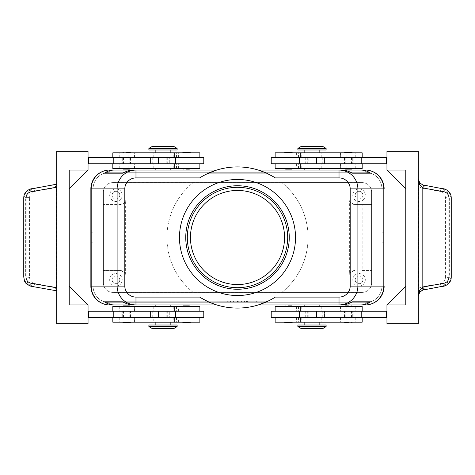 <?xml version="1.0" encoding="UTF-8"?>
<svg xmlns="http://www.w3.org/2000/svg" width="475" height="475" viewBox="0 0 475 475"><rect width="100%" height="100%" fill="white"/><g stroke="black" fill="none" stroke-linecap="round" stroke-linejoin="round"><path stroke-width="0.36" stroke-dasharray="2.38 1.78" d="M185.749 237.5A51.751 51.751 0 0 1 237.5 185.749A51.751 51.751 0 0 1 289.251 237.5A51.751 51.751 0 0 1 237.5 289.251A51.751 51.751 0 0 1 185.749 237.5M126.623 168.494L122.698 168.494L126.623 168.494M123.328 169.124L129.408 169.124M126.623 152.813L122.698 152.813L126.623 152.813M186.533 168.494L182.608 168.494L186.533 168.494M183.237 152.184L189.317 152.184M186.533 152.813L182.608 152.813L186.533 152.813M203.781 157.516L169.278 157.516L169.278 163.792L175.554 163.792L150.462 163.792L203.781 163.792M199.862 168.494L155.165 168.494L178.101 168.494L178.291 163.792L169.278 163.792M112.818 152.813L199.862 152.813M173.333 157.516L112.818 157.516L173.333 157.516M178.101 168.494L112.818 168.494M169.278 157.516L150.462 157.516L167.711 157.516L166.143 157.516L166.143 163.792L119.094 163.792L174.77 163.792L88.041 163.792L88.041 157.516L88.041 163.792M177.122 149.987L148.889 149.987M129.942 306.506L126.623 306.506L129.942 306.506M123.328 305.876L129.408 305.876M123.328 322.816L129.408 322.816M129.942 322.187L126.623 322.187L129.942 322.187M189.852 306.506L186.533 306.506L189.852 306.506M183.237 305.876L189.317 305.876M183.237 322.816L189.317 322.816M189.852 322.187L186.533 322.187L189.852 322.187M88.041 317.484L88.671 317.484L88.671 311.208L88.671 317.484L199.862 317.484L169.278 317.484L169.278 311.208L175.554 311.208L112.818 311.208L199.862 311.208L88.041 311.208L88.041 317.484L88.041 311.208M169.278 317.484L203.781 317.484M112.818 322.187L199.862 322.187M174.77 322.187L119.094 322.187L174.77 322.187M153.781 317.484L119.094 317.484L153.781 317.484L153.781 322.187M199.862 306.506L112.818 306.506M177.122 325.013L148.889 325.013M304.154 170.062L109.683 170.062A18.822 18.822 0 0 0 90.862 188.884A18.822 18.822 0 0 1 109.683 170.062A18.822 18.822 0 0 0 96.377 175.578A18.822 18.822 0 0 1 109.683 170.062A18.822 18.822 0 0 0 96.377 175.578A18.822 18.822 0 0 1 109.683 170.062A18.822 18.822 0 0 0 96.377 175.578A18.822 18.822 0 0 1 109.683 170.062A18.822 18.822 0 0 0 96.377 175.578A18.822 18.822 0 0 1 109.683 170.062A18.822 18.822 0 0 0 96.377 175.578A18.822 18.822 0 0 1 109.683 170.062A18.822 18.822 0 0 0 90.862 188.884L90.862 286.122A18.822 18.822 0 0 0 109.683 304.938A18.822 18.822 0 0 1 96.377 299.422A18.822 18.822 0 0 0 109.683 304.938L365.317 304.938A18.822 18.822 0 0 0 384.138 286.116L384.138 188.878A18.822 18.822 0 0 0 365.322 170.062L109.677 170.062A18.822 18.822 0 0 0 90.862 188.878A18.822 18.822 0 0 1 96.377 175.578A18.822 18.822 0 0 0 90.862 188.884L90.862 286.116A18.822 18.822 0 0 0 109.677 304.938L365.322 304.938A18.822 18.822 0 0 0 384.138 286.122L384.138 242.203L381.942 242.203L381.942 286.116A16.625 16.625 0 0 1 365.317 302.741A16.625 16.625 0 0 0 381.942 286.116A16.625 16.625 0 0 1 365.317 302.741A16.625 16.625 0 0 0 381.942 286.116A16.625 16.625 0 0 1 365.317 302.741A16.625 16.625 0 0 0 381.942 286.116A16.625 16.625 0 0 1 365.317 302.741A16.625 16.625 0 0 0 381.942 286.116A16.625 16.625 0 0 1 377.073 297.873A16.625 16.625 0 0 0 381.942 286.116A16.625 16.625 0 0 1 365.317 302.741L109.683 302.741A16.625 16.625 0 0 1 97.927 297.873A16.625 16.625 0 0 0 109.683 302.741L365.317 302.741A16.625 16.625 0 0 0 381.942 286.116L381.942 242.203L384.138 242.203L384.138 286.116A18.822 18.822 0 0 1 365.317 304.938A18.822 18.822 0 0 0 378.622 299.422A18.822 18.822 0 0 1 365.317 304.938A18.822 18.822 0 0 0 378.622 299.422A18.822 18.822 0 0 1 365.317 304.938A18.822 18.822 0 0 0 378.622 299.422A18.822 18.822 0 0 1 365.317 304.938A18.822 18.822 0 0 0 378.622 299.422A18.822 18.822 0 0 1 365.317 304.938A18.822 18.822 0 0 0 378.622 299.422A18.822 18.822 0 0 1 365.317 304.938A18.822 18.822 0 0 0 384.138 286.116A18.822 18.822 0 0 1 378.622 299.422A18.822 18.822 0 0 0 384.138 286.116A18.822 18.822 0 0 1 378.622 299.422A18.822 18.822 0 0 0 384.138 286.116A18.822 18.822 0 0 1 378.622 299.422A18.822 18.822 0 0 0 384.138 286.116A18.822 18.822 0 0 1 378.622 299.422A18.822 18.822 0 0 0 384.138 286.116A18.822 18.822 0 0 1 378.622 299.422A18.822 18.822 0 0 0 384.138 286.116L384.138 188.884A18.822 18.822 0 0 0 365.317 170.062A18.822 18.822 0 0 1 378.622 175.578A18.822 18.822 0 0 0 365.317 170.062A18.822 18.822 0 0 1 378.622 175.578A18.822 18.822 0 0 0 365.317 170.062A18.822 18.822 0 0 1 378.622 175.578A18.822 18.822 0 0 0 365.317 170.062A18.822 18.822 0 0 1 378.622 175.578A18.822 18.822 0 0 0 365.317 170.062A18.822 18.822 0 0 1 378.622 175.578A18.822 18.822 0 0 0 365.317 170.062A18.822 18.822 0 0 1 378.622 175.578A18.822 18.822 0 0 0 365.317 170.062L319.835 170.062M97.927 297.873A16.625 16.625 0 0 1 93.058 286.116L93.058 242.203L90.862 242.203L90.862 286.116A18.822 18.822 0 0 0 109.683 304.938A18.822 18.822 0 0 1 96.377 299.422A18.822 18.822 0 0 0 109.683 304.938A18.822 18.822 0 0 1 96.377 299.422A18.822 18.822 0 0 0 109.683 304.938A18.822 18.822 0 0 1 96.377 299.422A18.822 18.822 0 0 0 109.683 304.938A18.822 18.822 0 0 1 96.377 299.422A18.822 18.822 0 0 0 109.683 304.938A18.822 18.822 0 0 1 90.862 286.116A18.822 18.822 0 0 0 96.377 299.422A18.822 18.822 0 0 1 90.862 286.116A18.822 18.822 0 0 0 96.377 299.422A18.822 18.822 0 0 1 90.862 286.116A18.822 18.822 0 0 0 96.377 299.422A18.822 18.822 0 0 1 90.862 286.116A18.822 18.822 0 0 0 96.377 299.422A18.822 18.822 0 0 1 90.862 286.116A18.822 18.822 0 0 0 96.377 299.422A18.822 18.822 0 0 1 90.862 286.116L90.862 242.203L90.862 286.116L90.862 242.203L90.862 286.116L90.862 242.203L90.862 286.116L90.862 242.203L90.862 286.116L90.862 242.203L90.862 286.116L90.862 242.203L93.058 242.203L93.058 286.116A16.625 16.625 0 0 0 109.683 302.741A16.625 16.625 0 0 1 93.058 286.116L93.058 242.203L90.862 242.203L93.058 242.203L93.058 286.116A16.625 16.625 0 0 0 109.683 302.741L365.317 302.741L109.683 302.741A16.625 16.625 0 0 1 93.058 286.116L93.058 242.203L90.862 242.203L93.058 242.203L93.058 286.116A16.625 16.625 0 0 0 109.683 302.741L365.317 302.741L109.683 302.741A16.625 16.625 0 0 1 93.058 286.116L93.058 242.203L90.862 242.203L93.058 242.203L93.058 286.116A16.625 16.625 0 0 0 109.683 302.741L365.317 302.741L109.683 302.741A16.625 16.625 0 0 1 93.058 286.116L93.058 242.203L90.862 242.203L93.058 242.203L93.058 286.116A16.625 16.625 0 0 0 109.683 302.741L365.317 302.741L109.683 302.741A16.625 16.625 0 0 1 93.058 286.116L93.058 242.203L90.862 242.203L93.058 242.203L93.058 286.116A16.625 16.625 0 0 0 97.927 297.873M377.073 297.873A16.625 16.625 0 0 1 365.317 302.741L109.683 302.741L365.317 302.741A16.625 16.625 0 0 0 377.073 297.873M93.058 188.884A16.625 16.625 0 0 1 97.927 177.127A16.625 16.625 0 0 0 93.058 188.884A16.625 16.625 0 0 1 109.683 172.259A16.625 16.625 0 0 0 93.058 188.884A16.625 16.625 0 0 1 109.683 172.259A16.625 16.625 0 0 0 93.058 188.884A16.625 16.625 0 0 1 109.683 172.259A16.625 16.625 0 0 0 93.058 188.884A16.625 16.625 0 0 1 109.683 172.259A16.625 16.625 0 0 0 93.058 188.884A16.625 16.625 0 0 1 109.683 172.259A16.625 16.625 0 0 0 93.058 188.884L93.058 232.797L90.862 232.797L93.058 232.797L93.058 188.884L93.058 232.797L90.862 232.797L93.058 232.797L93.058 188.884L93.058 232.797L90.862 232.797L93.058 232.797L93.058 188.884L93.058 232.797L90.862 232.797L93.058 232.797L93.058 188.884L93.058 232.797L90.862 232.797L93.058 232.797L93.058 188.884L93.058 232.797L90.862 232.797L93.058 232.797L93.058 188.884L90.862 188.884A18.822 18.822 0 0 1 96.377 175.578A18.822 18.822 0 0 0 90.862 188.884A18.822 18.822 0 0 1 96.377 175.578A18.822 18.822 0 0 0 90.862 188.884A18.822 18.822 0 0 1 96.377 175.578A18.822 18.822 0 0 0 90.862 188.884A18.822 18.822 0 0 1 96.377 175.578A18.822 18.822 0 0 0 90.862 188.884L93.058 188.884M365.317 170.062L365.317 172.259A16.625 16.625 0 0 1 377.073 177.127A16.625 16.625 0 0 0 365.317 172.259A16.625 16.625 0 0 1 381.942 188.884A16.625 16.625 0 0 0 365.317 172.259A16.625 16.625 0 0 1 381.942 188.884A16.625 16.625 0 0 0 365.317 172.259A16.625 16.625 0 0 1 381.942 188.884A16.625 16.625 0 0 0 365.317 172.259A16.625 16.625 0 0 1 381.942 188.884A16.625 16.625 0 0 0 365.317 172.259A16.625 16.625 0 0 1 381.942 188.884A16.625 16.625 0 0 0 365.317 172.259L109.683 172.259A16.625 16.625 0 0 0 97.927 177.127A16.625 16.625 0 0 1 109.683 172.259L365.317 172.259L109.683 172.259L365.317 172.259L109.683 172.259L365.317 172.259L109.683 172.259L365.317 172.259L109.683 172.259L365.317 172.259L109.683 172.259L365.317 172.259L365.317 170.062L109.683 170.062L365.317 170.062L109.683 170.062L365.317 170.062L109.683 170.062L365.317 170.062L109.683 170.062L365.317 170.062L109.683 170.062L365.317 170.062L365.317 172.259L365.317 170.062L109.683 170.062L109.683 172.259L109.683 170.062M384.138 188.884A18.822 18.822 0 0 0 378.622 175.578A18.822 18.822 0 0 1 384.138 188.884A18.822 18.822 0 0 0 378.622 175.578A18.822 18.822 0 0 1 384.138 188.884A18.822 18.822 0 0 0 378.622 175.578A18.822 18.822 0 0 1 384.138 188.884A18.822 18.822 0 0 0 378.622 175.578A18.822 18.822 0 0 1 384.138 188.884A18.822 18.822 0 0 0 378.622 175.578A18.822 18.822 0 0 1 384.138 188.884A18.822 18.822 0 0 0 378.622 175.578A18.822 18.822 0 0 1 384.138 188.884L384.138 232.797L381.942 232.797L381.942 188.884A16.625 16.625 0 0 0 377.073 177.127A16.625 16.625 0 0 1 381.942 188.884L381.942 232.797L384.138 232.797L384.138 188.884L384.138 232.797L381.942 232.797L381.942 188.884L381.942 232.797L384.138 232.797L384.138 188.884L384.138 232.797L381.942 232.797L381.942 188.884L381.942 232.797L384.138 232.797L384.138 188.884L384.138 232.797L381.942 232.797L381.942 188.884L381.942 232.797L384.138 232.797L384.138 188.884L384.138 232.797L381.942 232.797L381.942 188.884L381.942 232.797L384.138 232.797L384.138 188.884L384.138 232.797L384.138 188.884L381.942 188.884L381.942 232.797L381.942 188.884L384.138 188.884M297.878 326.58L326.111 326.58M301.013 328.463L322.97 328.463M297.878 325.013L326.111 325.013M275.138 306.506L362.182 306.506M177.122 326.58L148.889 326.58M173.987 328.463L152.03 328.463M297.878 148.42L326.111 148.42M301.013 146.537L322.97 146.537M297.878 149.987L326.111 149.987M275.138 168.494L362.182 168.494M177.122 148.42L148.889 148.42M173.987 146.537L152.03 146.537M349.636 273.671L350.687 272.27A6.276 6.276 0 0 1 355.122 270.435L350.687 272.27A6.276 6.276 0 0 0 348.852 276.705A6.276 6.276 0 0 1 349.636 273.671L349.636 201.329L350.687 202.73A6.276 6.276 0 0 0 355.122 204.565L350.687 202.73A6.276 6.276 0 0 1 348.852 198.295L348.852 182.608L362.182 182.608A9.411 9.411 0 0 1 371.593 192.019L371.593 282.981A9.411 9.411 0 0 1 362.182 292.392L112.818 292.392A9.411 9.411 0 0 1 103.407 282.981L103.407 192.019A9.411 9.411 0 0 1 112.818 182.608L362.182 182.608A9.411 9.411 0 0 1 371.587 192.025L371.587 282.975A9.411 9.411 0 0 1 362.176 292.386L112.824 292.386A9.411 9.411 0 0 1 103.413 282.975L103.413 192.025A9.411 9.411 0 0 1 112.824 182.614L362.176 182.614L112.824 182.614A9.411 9.411 0 0 0 103.413 192.025L103.413 282.975A9.411 9.411 0 0 0 112.824 292.386L362.176 292.386A9.411 9.411 0 0 0 371.587 282.975L371.587 192.025A9.411 9.411 0 0 0 362.176 182.614A9.411 9.411 0 0 1 371.593 192.019L371.593 204.565L355.122 204.565L371.593 204.565L371.593 282.981A9.411 9.411 0 0 1 362.182 292.392L348.852 292.392L348.852 276.705L348.852 292.392L281.859 292.392A70.573 70.573 0 0 0 281.859 182.608L193.141 182.608A70.573 70.573 0 0 0 193.141 292.392L281.859 292.392A70.573 70.573 0 0 0 281.859 182.608L348.852 182.608L348.852 198.295A6.276 6.276 0 0 0 349.636 201.329M125.364 273.671A6.276 6.276 0 0 1 126.148 276.705L126.148 292.392L126.148 276.705A6.276 6.276 0 0 0 119.878 270.435L124.313 272.27L125.364 273.671L125.364 201.329A6.276 6.276 0 0 0 126.148 198.295L126.148 182.608L193.141 182.608A70.573 70.573 0 0 0 193.141 292.392L112.818 292.392A9.411 9.411 0 0 1 103.407 282.981L103.407 270.435L119.878 270.435L103.407 270.435L103.407 192.019A9.411 9.411 0 0 1 112.818 182.608L126.148 182.608L126.148 198.295A6.276 6.276 0 0 1 124.313 202.73L125.364 201.329M119.878 204.565L124.313 202.73A6.276 6.276 0 0 1 119.878 204.565L103.407 204.565L119.878 204.565M362.9 279.846A3.859 3.859 0 0 1 359.041 283.7A3.859 3.859 0 0 1 355.187 279.846A3.859 3.859 0 0 1 359.041 275.987A3.859 3.859 0 0 1 362.9 279.846A3.859 3.859 0 0 1 359.041 283.7A3.859 3.859 0 0 1 355.187 279.846A3.859 3.859 0 0 1 359.041 275.987A3.859 3.859 0 0 1 362.9 279.846M352.771 279.846A6.276 6.276 0 0 0 359.041 286.116A6.276 6.276 0 0 0 365.317 279.846A6.276 6.276 0 0 1 359.041 286.116A6.276 6.276 0 0 1 352.771 279.846A6.276 6.276 0 0 1 359.041 273.57A6.276 6.276 0 0 1 365.317 279.846A6.276 6.276 0 0 0 359.041 273.57A6.276 6.276 0 0 0 352.771 279.846M119.813 195.154A3.859 3.859 0 0 1 115.959 199.013A3.859 3.859 0 0 1 112.1 195.154A3.859 3.859 0 0 1 115.959 191.3A3.859 3.859 0 0 1 119.813 195.154A3.859 3.859 0 0 1 115.959 199.013A3.859 3.859 0 0 1 112.1 195.154A3.859 3.859 0 0 1 115.959 191.3A3.859 3.859 0 0 1 119.813 195.154M109.683 195.154A6.276 6.276 0 0 0 115.959 201.43A6.276 6.276 0 0 0 122.229 195.154A6.276 6.276 0 0 1 115.959 201.43A6.276 6.276 0 0 1 109.683 195.154A6.276 6.276 0 0 1 115.959 188.884A6.276 6.276 0 0 1 122.229 195.154A6.276 6.276 0 0 0 115.959 188.884A6.276 6.276 0 0 0 109.683 195.154M362.9 195.154A3.859 3.859 0 0 1 359.041 199.013A3.859 3.859 0 0 1 355.187 195.154A3.859 3.859 0 0 1 359.041 191.3A3.859 3.859 0 0 1 362.9 195.154A3.859 3.859 0 0 1 359.041 199.013A3.859 3.859 0 0 1 355.187 195.154A3.859 3.859 0 0 1 359.041 191.3A3.859 3.859 0 0 1 362.9 195.154M352.771 195.154A6.276 6.276 0 0 0 359.041 201.43A6.276 6.276 0 0 0 365.317 195.154A6.276 6.276 0 0 1 359.041 201.43A6.276 6.276 0 0 1 352.771 195.154A6.276 6.276 0 0 1 359.041 188.884A6.276 6.276 0 0 1 365.317 195.154A6.276 6.276 0 0 0 359.041 188.884A6.276 6.276 0 0 0 352.771 195.154M119.813 279.846A3.859 3.859 0 0 1 115.959 283.7A3.859 3.859 0 0 1 112.1 279.846A3.859 3.859 0 0 1 115.959 275.987A3.859 3.859 0 0 1 119.813 279.846A3.859 3.859 0 0 1 115.959 283.7A3.859 3.859 0 0 1 112.1 279.846A3.859 3.859 0 0 1 115.959 275.987A3.859 3.859 0 0 1 119.813 279.846M109.683 279.846A6.276 6.276 0 0 0 115.959 286.116A6.276 6.276 0 0 0 122.229 279.846A6.276 6.276 0 0 1 115.959 286.116A6.276 6.276 0 0 1 109.683 279.846A6.276 6.276 0 0 1 115.959 273.57A6.276 6.276 0 0 1 122.229 279.846A6.276 6.276 0 0 0 115.959 273.57A6.276 6.276 0 0 0 109.683 279.846M362.182 322.187L275.138 322.187M271.219 317.484L324.538 317.484L324.538 311.208L386.959 311.208L386.959 317.484L386.959 311.208M275.274 311.208L301.803 311.208L275.274 311.208L275.274 306.506M302.771 317.484L355.906 317.484L302.771 317.484M305.722 317.484L305.722 311.208L324.538 311.208L324.538 317.484L275.138 317.484L386.959 317.484M271.219 311.208L305.722 311.208M291.763 322.816L285.683 322.816M288.467 322.187L292.392 322.187L288.467 322.187M288.467 306.506L292.392 306.506L288.467 306.506M348.377 322.187L352.302 322.187L348.377 322.187M348.377 306.506L352.302 306.506L348.377 306.506M362.182 152.813L275.138 152.813M302.771 163.792L355.906 163.792L302.771 163.792M271.219 157.516L362.182 157.516L308.857 157.516L308.857 163.792L386.959 163.792L386.959 157.516L386.959 163.792M305.722 157.516L305.722 163.792L299.446 163.792L324.538 163.792L308.857 163.792M291.763 152.184L285.683 152.184M285.148 152.813L288.467 152.813L285.148 152.813M285.148 168.494L288.467 168.494L285.148 168.494M291.763 169.124L285.683 169.124M351.672 152.184L345.592 152.184M345.058 152.813L348.377 152.813L345.058 152.813M345.058 168.494L348.377 168.494L345.058 168.494M351.672 169.124L345.592 169.124M418.327 178.921A6.276 6.276 0 0 0 423.498 185.096L430.202 186.289A11.192 3.135 -169.9 0 0 422.792 185.767C420.262 185.529 418.873 185.885 418.617 186.835L418.617 288.165C418.92 289.121 420.316 289.483 422.792 289.233A11.192 3.135 169.9 0 0 430.202 288.711L423.498 289.904A6.276 6.276 0 0 0 418.327 296.079L418.327 323.754L386.959 323.754L386.959 304.938L405.781 304.938L405.781 170.062L386.959 170.062L386.959 151.246L418.327 151.246L418.327 296.079M31.302 188.694L56.673 184.175L56.673 290.825L33.108 286.633L27.764 283.427L25.662 277.358L25.662 197.642L29.563 197.642L29.563 277.358L23.881 277.038L25.977 283.112L30.709 286.182M29.563 277.358C29.8 280.683 31.469 282.744 34.568 283.545A3.135 0.879 -79.9 0 1 33.927 285.79A3.135 0.879 -79.9 0 1 33.125 286.639L31.32 286.312M430.202 186.289L441.892 188.367L447.236 191.573L449.338 197.642L449.338 277.358L445.437 277.358L445.437 197.642L451.25 197.962M445.437 197.642C445.2 194.317 443.531 192.256 440.432 191.455A3.135 0.879 100.1 0 1 441.073 189.21A3.135 0.879 100.1 0 1 441.875 188.361L443.697 188.694M451.25 277.038L451.119 197.962L449.023 191.888L445.847 189.377M445.847 285.623L449.023 283.112L451.119 277.038L449.338 277.358L447.236 283.427L441.892 286.633L430.202 288.711M443.697 286.306L441.875 286.639A3.135 0.879 79.9 0 1 441.073 285.79A3.135 0.879 79.9 0 1 440.432 283.545C443.531 282.744 445.2 280.683 445.437 277.358M440.432 191.455L422.061 188.183A3.135 0.879 100.1 0 1 422.702 185.945A3.135 0.879 100.1 0 1 422.792 185.767M422.792 289.233A3.135 0.879 79.9 0 1 422.702 289.055A3.135 0.879 79.9 0 1 422.061 286.817L440.432 283.545M29.153 189.377L25.977 191.888L23.881 197.962L23.75 277.038M23.75 197.962L25.662 197.642L27.764 191.573L33.125 188.361A3.135 0.879 -100.1 0 1 33.927 189.21A3.135 0.879 -100.1 0 1 34.568 191.455C31.469 192.256 29.8 194.317 29.563 197.642M44.798 288.711A11.192 3.135 10.1 0 0 52.951 289.168A11.192 3.135 10.1 0 0 56.382 287.428L56.382 187.572A11.192 3.135 -10.1 0 0 52.951 185.832A11.192 3.135 -10.1 0 0 44.798 186.289M237.5 190.451A47.049 47.049 0 0 0 190.451 237.5A47.049 47.049 0 0 0 237.5 284.549A47.049 47.049 0 0 0 284.549 237.5A47.049 47.049 0 0 0 237.5 190.451M187.316 237.5A50.184 50.184 0 0 1 237.5 187.316A50.184 50.184 0 0 1 287.684 237.5A50.184 50.184 0 0 1 237.5 287.684A50.184 50.184 0 0 1 187.316 237.5M237.5 179.473A58.027 58.027 0 0 1 295.527 237.5A58.027 58.027 0 0 1 237.5 295.527A58.027 58.027 0 0 1 179.473 237.5A58.027 58.027 0 0 1 237.5 179.473M319.835 304.938L304.154 304.938M258.293 304.938L216.707 304.938M170.846 304.938L155.165 304.938M155.165 170.062L170.846 170.062M216.707 170.062L258.293 170.062M109.683 304.938L365.317 304.938L109.683 304.938L365.317 304.938L109.683 304.938L365.317 304.938L109.683 304.938L365.317 304.938L109.683 304.938L365.317 304.938L109.683 304.938L109.683 302.741L109.683 304.938L109.683 302.741L109.683 304.938L109.683 302.741L109.683 304.938L109.683 302.741L109.683 304.938L109.683 302.741L109.683 304.938L109.683 302.741L109.683 304.938L365.317 304.938L365.317 302.741L365.317 304.938M341.08 304.938L258.305 304.938L266.588 301.803L208.412 301.803A70.573 70.573 0 0 0 266.588 301.803L122.74 301.803L208.412 301.803L216.695 304.938L133.92 304.938M275.304 297.095L268.975 300.663M210.348 302.64L199.696 297.095M133.92 170.062L216.695 170.062L208.412 173.197L266.588 173.197L258.305 170.062L341.08 170.062M199.696 177.905L206.025 174.337M264.652 172.36L275.304 177.905M266.588 173.197A70.573 70.573 0 0 0 208.412 173.197L266.588 173.197M88.041 170.062L69.219 170.062L88.041 170.062L69.219 170.062L69.219 188.884L69.219 170.062L69.219 188.884L88.041 170.062L69.219 170.062L69.219 188.884L69.219 170.062L88.041 170.062L69.219 188.884L88.041 170.062L88.041 151.246L56.673 151.246L56.673 184.175M88.041 304.938L69.219 304.938L88.041 304.938L69.219 304.938L88.041 304.938L69.219 286.116L69.219 304.938L88.041 304.938L69.219 286.116L69.219 304.938L69.219 286.116L69.219 304.938L69.219 286.116L88.041 304.938L88.041 323.754L56.673 323.754L56.673 290.825M166.143 157.516L88.671 157.516L88.671 163.792L88.671 157.516L88.041 157.516M405.781 188.884L386.959 170.062L405.781 170.062L405.781 188.884L405.781 170.062L386.959 170.062L405.781 188.884L405.781 170.062L405.781 188.884L386.959 170.062L405.781 170.062L386.959 170.062M405.781 304.938L405.781 286.116L405.781 304.938L405.781 286.116L405.781 304.938L386.959 304.938L405.781 286.116L386.959 304.938L405.781 304.938M405.781 286.116L386.959 304.938M308.857 157.516L386.959 157.516M386.329 157.516L386.329 163.792M386.329 317.484L386.329 311.208M348.377 168.494L352.302 168.494L348.377 168.494M348.377 152.813L352.302 152.813L348.377 152.813M288.467 168.494L292.392 168.494L288.467 168.494M288.467 152.813L292.392 152.813L288.467 152.813M324.538 157.516L324.538 163.792L324.538 157.516M307.289 157.516L307.289 163.792M271.219 163.792L305.722 163.792M311.992 152.813L304.154 152.813L311.992 152.813L311.992 157.516L311.992 152.813M304.154 168.494L311.992 168.494L304.154 168.494M348.377 305.876L345.592 305.876M348.377 322.816L345.592 322.816M307.289 317.484L307.289 311.208M308.857 317.484L308.857 311.208M311.992 322.187L319.835 322.187L311.992 322.187L311.992 317.484L311.992 322.187M311.992 306.506L319.835 306.506L311.992 306.506L311.992 311.208L311.992 306.506M362.182 270.435L371.593 270.435L362.182 270.435L362.182 204.565M163.008 149.987L155.165 149.987L163.008 149.987M163.008 325.013L170.846 325.013L163.008 325.013M339.019 170.062L135.981 170.062L339.019 170.062M384.138 232.797L381.942 232.797L384.138 232.797M135.981 304.938L339.019 304.938L135.981 304.938M381.942 242.203L384.138 242.203L381.942 242.203L381.942 286.116L381.942 242.203L384.138 242.203L381.942 242.203L381.942 286.116L381.942 242.203L384.138 242.203L381.942 242.203L381.942 286.116L381.942 242.203L384.138 242.203L381.942 242.203L381.942 286.116L381.942 242.203L384.138 242.203L381.942 242.203L381.942 286.116L381.942 242.203M246.911 301.174L244.56 301.174L246.911 301.174L246.911 301.803L247.695 301.803L244.56 301.803L244.56 301.174L246.519 301.174L244.56 301.174L244.56 301.803L247.695 301.803L242.986 301.803L242.986 301.174L247.695 301.174L242.986 301.174L242.986 301.803L247.695 301.803L244.56 301.803L246.911 301.803L246.911 301.174M244.56 301.803L244.56 301.174L244.56 301.803M228.873 301.803L228.873 301.174L227.305 301.174L228.873 301.174L228.873 301.803L227.305 301.803L227.305 301.174L227.305 301.803L228.873 301.803M218.678 301.803L257.889 301.803L237.5 301.803L256.322 301.803L237.5 301.803L237.5 301.174L218.678 301.174L257.889 301.174L217.111 301.174L241.419 301.174L233.581 301.174L237.5 301.174L237.5 301.803L218.678 301.803L218.678 301.174M256.322 301.803L256.322 301.174M257.889 301.803L257.889 301.174M217.111 301.803L237.5 301.803L237.5 301.174L237.5 301.803L217.111 301.803L217.111 301.174M232.014 301.803L238.284 301.803L230.44 301.803L230.44 301.174L238.284 301.174L230.44 301.174L230.44 301.803L232.014 301.803L232.014 301.174L232.014 301.803M241.419 301.803L241.419 301.174L241.419 301.803L239.851 301.803L239.851 301.174L239.851 301.803L237.5 301.803L237.5 301.174L237.5 301.803L235.149 301.803L235.149 301.174L235.149 301.803L233.581 301.803L233.581 301.174L233.581 301.803L241.419 301.803M126.623 306.506L122.698 306.506L126.623 306.506M186.533 306.506L182.608 306.506L186.533 306.506M126.623 322.187L122.698 322.187L126.623 322.187M186.533 322.187L182.608 322.187L186.533 322.187M203.781 311.208L169.278 311.208M88.671 317.484L88.671 311.208M166.143 317.484L166.143 311.208M167.711 317.484L167.711 311.208M150.462 317.484L150.462 311.208L150.462 317.484M166.143 163.792L178.101 163.792M88.671 157.516L88.671 163.792M167.711 157.516L167.711 163.792M150.462 157.516L150.462 163.792L150.462 157.516M186.533 169.124L189.317 169.124M126.623 152.184L129.408 152.184M122.698 157.516L130.542 157.516L130.542 163.792L122.698 163.792L122.698 157.516L130.542 157.516M129.758 157.516L123.482 157.516L129.758 157.516L129.758 163.792L123.482 163.792L129.758 163.792M122.698 163.792L130.542 163.792M352.302 157.516L344.458 157.516L344.458 163.792L352.302 163.792L352.302 157.516L344.458 157.516M345.723 157.516L351.518 157.516L345.723 157.516M351.037 163.792L345.242 163.792L351.037 163.792M352.302 163.792L344.458 163.792M122.698 317.484L130.542 317.484L130.542 311.208L122.698 311.208L122.698 317.484L130.542 317.484M129.277 317.484L123.482 317.484L129.277 317.484M123.963 311.208L129.758 311.208L123.963 311.208M122.698 311.208L130.542 311.208M352.302 317.484L344.458 317.484L344.458 311.208L352.302 311.208L352.302 317.484L344.458 317.484M345.242 317.484L351.518 317.484L345.242 317.484L345.242 311.208L351.518 311.208L345.242 311.208M352.302 311.208L344.458 311.208M176.468 157.516L176.468 152.813M199.726 168.494L199.726 163.792M153.781 168.494L153.781 163.792M199.726 317.484L199.726 322.187M176.468 306.506L176.468 311.208M381.942 286.116L384.138 286.116L381.942 286.116M90.862 286.116L93.058 286.116L90.862 286.116M321.219 306.506L321.219 311.208M298.532 317.484L298.532 322.187M298.532 168.494L298.532 163.792M321.219 157.516L321.219 152.813M275.274 157.516L275.274 152.813M34.568 283.545L56.382 287.428M56.382 187.572L34.568 191.455M418.617 288.165L422.061 286.817M422.061 188.183L418.617 186.835M304.202 157.516L304.202 163.792M322.757 157.516L322.757 163.792M316.7 157.516L316.7 163.792M298.532 157.516L298.532 152.813M296.899 157.516L296.899 152.813M355.757 157.516L355.757 152.813M346.898 157.516L346.898 152.813M340.646 157.516L340.646 152.813M311.992 168.494L311.992 163.792L311.992 168.494M275.274 168.494L275.274 163.792M296.899 168.494L296.899 163.792M355.757 168.494L355.757 163.792M346.898 168.494L346.898 163.792M340.646 168.494L340.646 163.792M321.219 168.494L321.219 163.792M322.757 317.484L322.757 311.208M304.202 317.484L304.202 311.208M316.7 317.484L316.7 311.208M275.274 317.484L275.274 322.187M296.899 317.484L296.899 322.187M355.757 317.484L355.757 322.187M346.898 317.484L346.898 322.187M340.646 317.484L340.646 322.187M321.219 317.484L321.219 322.187M298.532 306.506L298.532 311.208M296.899 306.506L296.899 311.208M355.757 306.506L355.757 311.208M346.898 306.506L346.898 311.208M340.646 306.506L340.646 311.208M246.519 301.803L246.519 301.174L246.519 301.803M247.303 301.803L247.303 301.174L247.303 301.803M244.168 301.803L244.168 301.174L244.168 301.803M237.892 301.803L237.892 301.174M237.108 301.803L237.108 301.174M230.832 301.803L230.832 301.174M240.006 301.803L240.006 301.174M234.994 301.803L234.994 301.174M163.008 306.506L163.008 311.208L163.008 306.506M153.781 306.506L153.781 311.208M134.354 306.506L134.354 311.208M128.102 306.506L128.102 311.208M119.243 306.506L119.243 311.208M178.101 306.506L178.101 311.208M199.726 306.506L199.726 311.208M163.008 317.484L163.008 322.187L163.008 317.484M134.354 317.484L134.354 322.187M128.102 317.484L128.102 322.187M119.243 317.484L119.243 322.187M178.101 317.484L178.101 322.187M176.468 317.484L176.468 322.187M170.798 317.484L170.798 311.208M158.3 317.484L158.3 311.208M152.243 317.484L152.243 311.208M163.008 168.494L163.008 163.792L163.008 168.494M134.354 168.494L134.354 163.792M128.102 168.494L128.102 163.792M119.243 168.494L119.243 163.792M176.468 168.494L176.468 163.792M163.008 157.516L163.008 152.813L163.008 157.516M153.781 157.516L153.781 152.813M134.354 157.516L134.354 152.813M128.102 157.516L128.102 152.813M119.243 157.516L119.243 152.813M178.101 157.516L178.101 152.813M199.726 157.516L199.726 152.813M170.798 157.516L170.798 163.792M158.3 157.516L158.3 163.792M152.243 157.516L152.243 163.792M173.197 157.516L173.197 152.813M173.197 306.506L173.197 311.208M301.803 317.484L301.803 322.187M301.803 168.494L301.803 163.792M301.803 157.516L301.803 152.813M296.608 152.813L296.608 157.516M355.906 152.813L355.906 157.516M340.539 152.813L340.539 157.516M340.801 152.813L340.801 157.516M296.608 163.792L296.608 168.494M355.906 163.792L355.906 168.494M340.539 163.792L340.539 168.494M340.801 163.792L340.801 168.494M296.608 317.484L296.608 322.187M355.906 317.484L355.906 322.187M340.539 317.484L340.539 322.187M340.801 317.484L340.801 322.187M301.803 306.506L301.803 311.208M296.608 306.506L296.608 311.208M355.906 306.506L355.906 311.208M340.539 306.506L340.539 311.208M340.801 306.506L340.801 311.208M247.695 301.803L247.695 301.174M238.284 301.803L238.284 301.174M134.199 311.208L134.199 306.506M134.461 311.208L134.461 306.506M119.094 311.208L119.094 306.506M178.392 311.208L178.392 306.506M134.199 322.187L134.199 317.484M134.461 322.187L134.461 317.484M119.094 322.187L119.094 317.484M178.392 322.187L178.392 317.484M173.197 317.484L173.197 322.187M134.199 168.494L134.199 163.792M134.461 168.494L134.461 163.792M119.094 168.494L119.094 163.792M178.392 168.494L178.392 163.792M173.197 168.494L173.197 163.792M134.199 157.516L134.199 152.813M134.461 157.516L134.461 152.813M119.094 157.516L119.094 152.813M178.392 157.516L178.392 152.813M123.482 157.516L123.482 163.792M351.518 157.516L351.518 163.792M345.242 163.792L345.242 157.516M123.482 317.484L123.482 311.208M129.758 311.208L129.758 317.484M351.518 317.484L351.518 311.208"/><path stroke-width="0.71" d="M190.451 237.5A47.049 47.049 0 0 1 237.5 190.451A47.049 47.049 0 0 1 284.549 237.5A47.049 47.049 0 0 1 237.5 284.549A47.049 47.049 0 0 1 190.451 237.5M129.408 169.124L123.328 169.124L122.698 168.494M126.623 152.184L129.408 152.184M186.533 169.124L189.317 169.124M189.317 152.184L183.237 152.184L182.608 152.813M203.781 163.792L203.781 157.516L175.554 157.516L175.554 163.792L203.781 163.792M199.862 157.516L199.862 152.813L112.818 152.813L112.818 157.516M112.818 163.792L112.818 168.494L199.862 168.494L199.862 163.792M129.408 305.876L123.328 305.876L122.698 306.506M129.408 322.816L123.328 322.816L122.698 322.187M189.317 305.876L183.237 305.876L182.608 306.506M189.317 322.816L183.237 322.816L182.608 322.187M175.554 317.484L203.781 317.484L203.781 311.208L175.554 311.208L175.554 317.484L158.531 317.484L158.531 311.208L175.554 311.208M199.862 317.484L199.862 322.187L112.818 322.187L112.818 317.484M112.818 311.208L112.818 306.506L199.862 306.506L199.862 311.208M206.025 174.337L216.695 170.062L135.981 170.062C130.803 170.145 126.356 171.986 122.633 175.578C119.035 179.283 117.188 183.718 117.105 188.884L117.105 286.116C117.188 291.282 119.035 295.717 122.633 299.422C126.356 303.014 130.803 304.855 135.981 304.938L135.981 297.095A11.168 10.978 180 0 1 124.812 286.116L90.862 286.116L90.862 188.878A18.822 18.822 0 0 1 109.677 170.062L155.165 170.062L155.165 168.494M135.981 172.36L135.981 170.062L133.92 170.062C130.073 170.092 126.344 171.137 122.74 173.197L104.447 173.197C107.273 171.137 110.604 170.092 114.439 170.062L109.683 170.062A18.822 18.495 90 0 0 96.603 175.578A18.822 18.495 90 0 0 91.188 188.884L124.812 188.884A11.168 10.978 180 0 1 135.981 177.905L135.981 172.36M268.975 300.663L258.305 304.938L339.019 304.938C344.197 304.855 348.644 303.014 352.367 299.422C355.965 295.717 357.812 291.282 357.895 286.116L350.188 286.116A11.168 10.978 0 0 1 339.019 297.095L339.019 304.938L341.08 304.938C344.927 304.908 348.656 303.863 352.26 301.803L370.553 301.803C367.727 303.863 364.396 304.908 360.561 304.938L365.317 304.938A18.822 18.495 -90 0 0 378.397 299.422A18.822 18.495 -90 0 0 383.812 286.116L357.895 286.116L357.895 188.884C357.812 183.718 355.965 179.283 352.367 175.578C348.644 171.986 344.197 170.145 339.019 170.062L339.019 177.905A11.168 10.978 0 0 1 350.188 188.884L350.188 286.116M350.188 188.884L383.812 188.884L383.812 286.116L384.138 286.116A18.822 18.822 0 0 1 378.622 299.422A18.822 18.822 0 0 0 384.138 286.116L384.138 286.122A18.822 18.822 0 0 1 365.322 304.938L319.835 304.938L319.835 306.506M319.835 168.494L319.835 170.062L365.322 170.062A18.822 18.822 0 0 1 384.138 188.878L383.812 188.884A18.822 18.495 -90 0 0 378.397 175.578A18.822 18.495 -90 0 0 365.317 170.062L360.561 170.062C364.396 170.092 367.727 171.137 370.553 173.197L352.26 173.197C348.656 171.137 344.927 170.092 341.08 170.062L258.305 170.062L264.652 172.36M155.165 306.506L155.165 304.938L109.677 304.938A18.822 18.822 0 0 1 90.862 286.122L90.862 188.884L91.188 188.884L91.188 286.116A18.822 18.495 90 0 0 96.603 299.422A18.822 18.495 90 0 0 109.683 304.938L114.439 304.938C110.604 304.908 107.273 303.863 104.447 301.803L122.74 301.803C126.344 303.863 130.073 304.908 133.92 304.938L216.695 304.938L210.348 302.64M311.992 326.58L297.878 326.58L301.013 328.463L322.97 328.463L326.111 326.58L311.992 326.58M326.111 326.58L326.111 325.013L297.878 325.013L297.878 326.58M148.889 326.58L177.122 326.58L177.122 325.013L148.889 325.013L148.889 326.58L152.03 328.463L173.987 328.463L177.122 326.58M326.111 148.42L297.878 148.42L297.878 149.987L326.111 149.987L326.111 148.42L322.97 146.537L301.013 146.537L297.878 148.42M163.008 148.42L177.122 148.42L173.987 146.537L152.03 146.537L148.889 148.42L163.008 148.42M148.889 148.42L148.889 149.987L177.122 149.987L177.122 148.42M362.182 311.208L362.182 306.506L275.138 306.506L275.138 311.208M275.138 317.484L275.138 322.187L362.182 322.187L362.182 317.484M271.219 311.208L271.219 317.484L299.446 317.484L299.446 311.208L271.219 311.208M285.683 322.816L291.763 322.816L292.392 322.187M288.467 305.876L291.763 305.876L288.467 305.876M348.377 322.816L345.592 322.816M348.377 305.876L345.592 305.876M362.182 163.792L362.182 168.494L275.138 168.494L275.138 163.792M275.138 157.516L275.138 152.813L362.182 152.813L362.182 157.516M299.446 157.516L271.219 157.516L271.219 163.792L299.446 163.792L299.446 157.516L316.469 157.516L316.469 163.792L299.446 163.792M285.683 152.184L291.763 152.184L292.392 152.813M285.683 169.124L291.763 169.124L292.392 168.494M345.592 152.184L351.672 152.184L352.302 152.813M345.592 169.124L351.672 169.124L352.302 168.494M445.847 189.377L422.815 184.935L419.787 182.952L418.327 178.921L419.573 184.549L422.815 187.946L444 191.769C447.1 192.571 448.768 194.637 449.006 197.962L449.006 277.038L451.25 277.038L451.25 197.962L449.006 197.962M30.709 286.182L56.673 290.825M449.006 277.038C448.768 280.363 447.1 282.429 444 283.231L422.815 287.054L419.573 290.451L418.327 296.079L419.787 292.048L422.815 290.065L445.847 285.623M423.498 185.096A3.135 0.879 100.1 0 1 423.943 186.058A3.135 0.879 100.1 0 1 423.843 188.183M423.843 286.817A3.135 0.879 79.9 0 1 423.943 288.942A3.135 0.879 79.9 0 1 423.498 289.904M56.673 184.175L29.153 189.377M237.5 287.684A50.184 50.184 0 0 1 187.316 237.5A50.184 50.184 0 0 1 237.5 187.316A50.184 50.184 0 0 1 287.684 237.5A50.184 50.184 0 0 1 237.5 287.684M237.5 289.251A51.751 51.751 0 0 1 185.749 237.5A51.751 51.751 0 0 1 237.5 185.749A51.751 51.751 0 0 1 289.251 237.5A51.751 51.751 0 0 1 237.5 289.251M237.5 179.473A58.027 58.027 0 0 1 295.527 237.5A58.027 58.027 0 0 1 237.5 295.527A58.027 58.027 0 0 1 179.473 237.5A58.027 58.027 0 0 1 237.5 179.473M304.154 306.506L304.154 304.938L258.293 304.938M216.707 304.938L170.846 304.938L170.846 306.506M170.846 168.494L170.846 170.062L216.707 170.062M258.293 170.062L304.154 170.062L304.154 168.494M339.019 297.095L275.304 297.095A70.573 70.573 0 0 1 199.696 297.095L135.981 297.095M135.981 177.905L199.696 177.905A70.573 70.573 0 0 1 275.304 177.905L339.019 177.905M24.13 277.038L23.75 277.038C24.813 281.265 23.554 283.32 31.338 286.318A3.135 0.879 -79.9 0 1 30.899 285.362A3.135 0.879 -79.9 0 1 31 283.231C27.9 282.429 26.232 280.363 25.994 277.038L24.13 277.038M25.994 277.038L25.994 197.962L23.75 197.962L23.75 277.038M422.815 184.935A3.135 0.855 106.5 0 1 422.815 187.946L422.815 287.054A3.135 0.855 73.5 0 1 422.815 290.065M386.959 170.062L405.781 170.062L405.781 304.938L386.959 304.938L386.959 323.754L418.327 323.754L418.327 151.246L386.959 151.246L386.959 170.062L405.781 188.884M88.041 304.938L88.041 323.754L56.673 323.754L56.673 151.246L88.041 151.246L88.041 170.062L69.219 188.884L69.219 286.116L88.041 304.938L69.219 304.938L69.219 170.062L88.041 170.062M88.041 317.484L158.531 317.484M88.041 311.208L158.531 311.208M88.041 163.792L175.554 163.792M88.041 157.516L175.554 157.516M386.959 304.938L405.781 286.116M386.959 157.516L316.469 157.516M386.959 317.484L299.446 317.484M386.959 311.208L299.446 311.208M386.959 163.792L316.469 163.792M386.329 157.516L386.329 163.792M386.329 317.484L386.329 311.208M365.317 170.062A18.822 18.822 0 0 1 378.622 175.578A18.822 18.822 0 0 0 365.317 170.062L360.561 170.062M114.439 170.062L109.683 170.062A18.822 18.822 0 0 0 96.377 175.578A18.822 18.822 0 0 1 109.683 170.062M109.683 304.938A18.822 18.822 0 0 1 96.377 299.422A18.822 18.822 0 0 0 109.683 304.938L114.439 304.938M360.561 304.938L365.317 304.938A18.822 18.822 0 0 0 378.622 299.422A18.822 18.822 0 0 1 365.317 304.938M104.447 301.803L122.74 301.803M352.26 301.803L370.553 301.803M104.447 173.197L122.74 173.197M352.26 173.197L370.553 173.197M378.622 175.578A18.822 18.822 0 0 1 384.138 188.884A18.822 18.822 0 0 0 378.622 175.578M96.377 299.422A18.822 18.822 0 0 1 90.862 286.116A18.822 18.822 0 0 0 96.377 299.422M90.862 188.884A18.822 18.822 0 0 1 96.377 175.578A18.822 18.822 0 0 0 90.862 188.884M88.671 317.484L88.671 311.208M88.671 157.516L88.671 163.792M163.008 157.516L163.008 152.813M163.008 306.506L163.008 311.208M124.812 286.116L124.812 188.884M311.992 317.484L311.992 322.187M311.992 168.494L311.992 163.792M451.25 197.962C451.202 193.414 448.673 190.321 443.656 188.682A3.135 0.879 100.1 0 1 444.101 189.638A3.135 0.879 100.1 0 1 444 191.769M444 283.231A3.135 0.879 79.9 0 1 444.101 285.362A3.135 0.879 79.9 0 1 443.656 286.318C448.673 284.679 451.202 281.586 451.25 277.038M25.994 197.962C26.232 194.637 27.9 192.571 31 191.769A3.135 0.879 -100.1 0 1 30.899 189.638A3.135 0.879 -100.1 0 1 31.344 188.682C26.327 190.321 23.797 193.414 23.75 197.962M56.673 287.797L31 283.231M31 191.769L56.673 187.203M361.202 157.516L361.202 163.792M353.976 157.516L353.976 163.792M311.992 157.516L311.992 152.813M361.202 317.484L361.202 311.208M353.976 317.484L353.976 311.208M316.469 317.484L316.469 311.208M311.992 306.506L311.992 311.208M163.008 317.484L163.008 322.187M121.024 317.484L121.024 311.208M113.798 317.484L113.798 311.208M163.008 168.494L163.008 163.792M158.531 157.516L158.531 163.792M121.024 157.516L121.024 163.792M113.798 157.516L113.798 163.792M122.698 152.813L123.328 152.184M182.608 168.494L183.237 169.124M174.77 168.494L174.77 163.792M170.846 152.813L170.846 149.987M130.542 306.506L129.912 305.876M130.542 322.187L129.912 322.816M190.451 306.506L189.822 305.876M190.451 322.187L189.822 322.816M174.77 322.187L174.77 317.484M155.165 322.187L155.165 325.013M304.154 322.187L304.154 325.013M300.23 306.506L300.23 311.208M292.392 306.506L291.763 305.876M352.302 322.187L351.672 322.816M352.302 306.506L351.672 305.876M319.835 152.813L319.835 149.987M300.23 152.813L300.23 157.516M284.549 152.813L285.178 152.184M284.549 168.494L285.178 169.124M344.458 152.813L345.088 152.184M344.458 168.494L345.088 169.124M418.327 296.079L418.968 293.312M418.968 181.688L418.327 178.921M300.23 163.792L300.23 168.494M304.154 149.987L304.154 152.813M344.458 306.506L345.088 305.876M344.458 322.187L345.088 322.816M284.549 306.506L285.178 305.876M284.549 322.187L285.178 322.816M300.23 317.484L300.23 322.187M319.835 322.187L319.835 325.013M170.846 325.013L170.846 322.187M174.77 311.208L174.77 306.506M155.165 152.813L155.165 149.987M174.77 157.516L174.77 152.813M190.451 152.813L189.822 152.184M190.451 168.494L189.822 169.124M130.542 152.813L129.912 152.184M130.542 168.494L129.912 169.124"/></g></svg>
